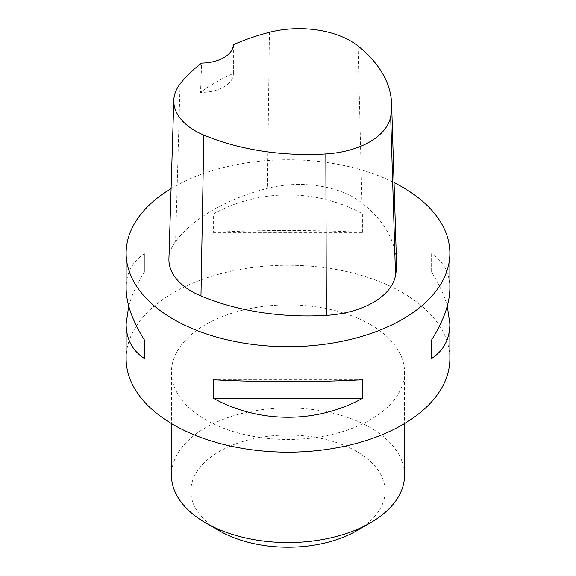 <?xml version="1.0" encoding="UTF-8"?>
<svg xmlns="http://www.w3.org/2000/svg" width="576" height="576" viewBox="0 0 576 576"><rect width="100%" height="100%" fill="white"/><g stroke="black" fill="none" stroke-linecap="round" stroke-linejoin="round"><path stroke-width="0.43" stroke-dasharray="2.88 2.16" d="M171.094 188.575A161.87 93.456 180 0 1 394.049 182.606M126.13 358.69A161.87 93.456 180 0 1 226.051 272.347A161.87 93.456 180 0 1 402.466 292.608A161.87 93.456 180 0 1 449.87 358.69M128.714 306.086C131.645 295.43 136.865 284.141 144.382 272.225L144.382 253.721C132.329 261.569 126.245 273.074 126.13 288.23M449.87 288.23C449.755 273.074 443.671 261.569 431.618 253.721L431.618 272.225C439.135 284.141 444.355 295.43 447.286 306.086M362.671 232.423L362.671 213.919C316.721 188.575 259.279 188.575 213.329 213.919L213.329 232.423C259.279 229.86 316.721 229.86 362.671 232.423L213.329 232.423M219.319 530.777A97.121 56.074 180 0 1 219.326 451.476A97.121 56.074 180 0 1 356.681 451.476A97.121 56.074 180 0 1 356.681 530.777M168.926 258.869A77.702 44.856 180 0 1 175.601 241.459A181.296 104.674 180 0 1 267.437 188.345A77.702 44.856 180 0 1 361.987 202.975A181.296 104.674 180 0 1 396.504 262.577M233.374 44.762L233.381 73.447A177.322 102.377 0 0 0 200.527 92.419L201.672 63.079M233.381 73.447A32.371 18.691 180 0 1 233.381 73.735A32.371 18.691 180 0 1 200.527 92.419M362.671 213.919L213.329 213.919M431.618 272.225L431.618 253.721M213.329 379.757L362.671 379.757M144.382 253.721L144.382 272.225M404.546 475.265A116.546 67.291 0 0 0 370.411 427.687A116.546 67.291 0 0 0 243.396 413.1A116.546 67.291 0 0 0 171.454 475.265M370.411 324.583A116.546 67.291 180 0 1 404.546 372.161A116.546 67.291 180 0 1 288 439.452A116.546 67.291 180 0 1 171.454 372.161A116.546 67.291 180 0 1 243.396 309.996A116.546 67.291 180 0 1 370.411 324.583M358.034 46.022L361.987 202.975M180.065 84.002L175.601 241.459M269.431 32.314L267.437 188.345M233.381 60.905L233.381 73.735M171.454 372.161L171.454 423.547M404.546 372.161L404.546 423.547"/><path stroke-width="0.86" d="M394.049 182.606A161.87 93.456 180 0 1 402.466 187.135A161.87 93.456 180 0 1 449.87 253.217A161.87 93.456 180 0 1 288 346.68A161.87 93.456 180 0 1 126.13 253.217A161.87 93.456 180 0 1 171.094 188.575M447.286 306.086L449.87 323.942L449.87 358.69A161.87 93.456 180 0 1 349.949 445.032A161.87 93.456 180 0 1 173.534 424.778A161.87 93.456 180 0 1 126.13 358.69L126.13 323.942L128.714 306.086M126.13 253.217L126.13 288.23C126.245 303.502 132.329 320.738 144.382 339.948L144.382 358.452C132.329 350.604 126.245 339.098 126.13 323.942M449.87 323.942C449.755 339.098 443.671 350.604 431.618 358.452L431.618 339.948C443.671 320.738 449.755 303.502 449.87 288.23L449.87 253.217M213.329 398.261L213.329 379.757C259.279 382.313 316.721 382.313 362.671 379.757L362.671 398.261C316.721 423.598 259.279 423.598 213.329 398.261L362.671 398.261M370.411 522.842L356.681 530.777A97.121 56.074 180 0 1 219.319 530.777L205.589 522.842A116.546 67.291 0 0 0 370.411 522.842A116.546 67.291 0 0 0 404.546 475.265L404.546 423.547M391.63 104.026L396.504 262.577A181.296 104.674 180 0 1 395.525 275.479A77.702 44.856 180 0 1 326.347 315.367A181.296 104.674 180 0 1 200.974 295.97A77.702 44.856 180 0 1 168.926 258.869L173.808 100.318A72.821 42.041 180 0 1 180.065 84.002A176.422 101.851 180 0 1 201.672 63.079A32.371 18.691 180 0 0 233.374 44.762A176.422 101.851 180 0 1 269.431 32.314A72.821 42.041 180 0 1 358.034 46.022A176.422 101.851 180 0 1 391.63 104.026A176.422 101.851 180 0 1 390.672 116.582A72.821 42.041 180 0 1 325.836 153.958A176.422 101.851 180 0 1 203.839 135.086A72.821 42.041 180 0 1 173.808 100.318M431.618 358.452L431.618 339.948M144.382 339.948L144.382 358.452M171.454 423.547L171.454 475.265A116.546 67.291 0 0 0 205.589 522.842M390.672 116.582L395.525 275.479M325.836 153.958L326.347 315.367M203.839 135.086L200.974 295.97"/></g></svg>
